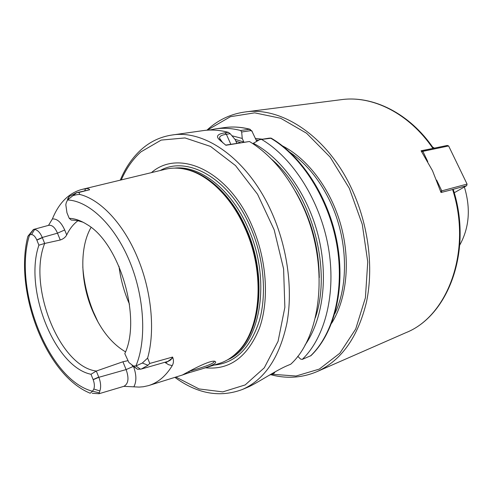 <?xml version="1.0" encoding="UTF-8"?>
<svg xmlns="http://www.w3.org/2000/svg" width="493" height="493" viewBox="0 0 493 493"><rect width="100%" height="100%" fill="white"/><g stroke="black" fill="none" stroke-linecap="round" stroke-linejoin="round"><path stroke-width="0.74" d="M453.221 189.367L441.019 192.498L432.484 170.67L421.065 150.778L433.476 148.319C409.683 113.322 372.85 95.235 341.347 99.66C372.375 95.285 409.005 113.224 432.842 148.325M76.199 192.794L89.634 189.756C89.147 188.72 87.785 188.375 85.548 188.727L84.802 190.649M48.517 225.369L52.4 218.935C58.809 203.091 68.521 193.281 81.536 189.509L85.548 188.727M78.011 220.685C73.426 224.05 69.661 228.795 66.715 234.921L64.694 229.978L57.478 233.177L60.263 240.005C63.27 239.013 65.421 237.318 66.715 234.921M33.66 229.418L48.591 225.35C52.036 224.771 55 227.378 57.478 233.177L42.262 237.472C40.192 232.665 37.653 229.984 34.646 229.436L33.419 229.51L28.495 235.518M164.853 362.293L168.532 364.697L172.23 365.615C173.715 363.021 173.832 360.167 172.587 357.055L170.874 359.804L168.353 361.289M172.236 365.627C165.802 376.159 157.846 382.833 148.356 385.655L143.29 386.758L139.131 387.091L123.829 386.346M133.067 366.533L126.116 369.577C129.178 378.297 128.427 383.881 123.86 386.333L123.737 386.37M127.779 360.703L122.911 361.763L126.116 369.577L98.834 377.305L96.301 371.044C59.37 366.632 27.497 285.724 44.684 243.45L42.262 237.472L36.802 239.974L38.904 245.181L44.684 243.45L60.263 240.005M132.062 365.455L137.522 369.282L141.294 369.047L148.005 365.245L149.78 363.446L147.604 358.109L142.329 363.045L135.889 365.991L133.35 365.966L128.895 362.503L124.797 353.647C141.83 318.392 119.694 243.123 86.947 224.475C80.858 220.605 74.948 218.547 69.211 218.294L66.974 212.834L65.822 204.805L66.228 202.771L67.541 199.985L76.606 192.714L69.285 196.405L67.486 199.19M148.005 365.245L142.329 363.045M172.587 357.055L149.78 363.446M69.211 218.294L71.226 220.051L77.037 220.488L83.046 222.22M73.192 195.647C75.207 194.895 77.413 194.495 79.811 194.458L78.935 192.436L76.606 192.714M89.997 393.137C45.861 375.222 14.198 291.462 27.651 237.188L27.996 236.079L29.574 234.908L31.589 234.545C33.616 234.89 35.354 236.695 36.802 239.974M122.911 361.763L96.301 371.044L90.983 374.273C54.44 366.872 23.738 288.732 38.904 245.181M90.983 374.273L93.189 379.727C94.502 383.32 94.724 386.42 93.836 389.039L92.499 391.232L90.188 393.248M92.209 393.291L99.044 393.728L99.869 390.949C101.157 387.042 100.812 382.494 98.834 377.305L93.189 379.727M82.547 189.263L164.853 169.389C171.65 167.651 178.817 167.682 186.348 169.5C208.188 174.614 231.433 197.089 245.052 228.302C265.696 273.584 260.908 330.458 237.022 352.52C231.494 357.949 225.369 361.665 218.639 363.661L204.238 368.172M78.935 192.436L89.634 189.756M188.862 372.776L201.951 368.887C213.352 365.233 217.653 362.694 214.856 361.283C208.582 359.631 179.507 376.794 182.262 375.05L188.862 372.776L189.195 371.352M125.524 351.86C111.504 343.541 100.313 329.386 91.951 309.394C80.291 281.263 79.583 246.962 91.063 227.409M222.848 142.871L219.582 138.256C219.286 136.321 221.548 134.99 226.361 134.262L230.176 133.695L228.29 132.321L224.907 132.82C217.487 133.985 215.663 136.302 219.434 139.784L225.88 145.269L249.452 141.497L225.658 145.102M268.993 138.188L259.62 139.667L252.823 143.617M249.452 141.497C271.039 154.747 288.707 176.038 302.462 205.371C329.416 262.855 322.243 335.61 290.747 364.204L287.585 365.523C275.778 370.385 255.984 383.961 247.264 387.424L242.377 389.488C219.786 397.869 197.286 393.827 174.879 377.361M242.377 389.488C264.716 379.585 279.568 357.45 286.926 323.069C293.045 289.557 287.524 247.936 271.859 212.785C248.737 160.083 205.445 129.289 171.928 135.039L203.208 130.608C211.263 129.468 219.625 130.035 228.29 132.321M252.33 131.711L249.926 129.221L240.639 130.503L241.669 131.988L250.912 130.614L251.96 131.23L256.711 141.312M259.62 139.667L271.255 138.206M209.426 130.072L215.552 128.864C223.612 127.718 231.975 128.266 240.639 130.503M231.944 135.766L242.254 138.447L241.669 131.988M310.966 355.644L302.264 359.403L300.551 359.052L297.741 356.291M243.918 142.181L242.254 138.447M230.176 133.695L235.143 139.55L236.825 143.315M214.153 361.227C215.25 363.606 199.437 368.376 189.343 371.278M269.116 375.315L274.17 373.201L275.088 371.845M261.758 139.525C292.817 157.84 319.957 200.398 328.246 246.642C336.528 292.897 325.257 337.311 302.264 359.403M253.31 143.241C281.62 158.019 307.558 193.885 318.145 235.395C328.702 276.912 322.878 319.871 304.939 345.192M151.431 172.63C178.823 148.516 228.259 170.412 251.849 225.393C266.787 259.145 269.529 299.873 259.454 328.184C247.609 357.043 229.615 370.243 205.464 367.79M453.184 189.306L466.692 185.658L467.068 184.086L441.777 190.865L441.426 192.387M440.662 191.364L441.777 190.865L436.625 180.099M441.315 192.418L440.896 192.11M427.776 161.618L422.871 151.351L448.63 145.953L447.256 145.447L421.472 150.821L422.871 151.351L421.78 151.838M421.404 151.283L421.472 150.821L421.207 150.987M448.63 145.953L467.068 184.086M466.692 185.658L454.226 192.757M464.369 186.976C470.852 208.428 469.318 227.784 459.759 245.039M432.651 147.111L434.419 148.122M290.204 152.497C306.812 163.916 320.314 180.678 330.717 202.796C347.657 239.111 348.921 284.264 334.827 313.684M256.095 139.944L258.708 140.185M341.347 99.66L245.089 111.979C281.934 106.285 328.128 136.906 352.144 189.787C368.499 225.227 373.731 267.446 366.515 301.876C357.943 337.218 341.433 360.469 316.981 371.636L405.868 332.695C447.884 316.272 472.43 250.493 452.568 189.38M255.429 138.465L262.535 139.205M282.557 145.94C307.909 158.845 330.939 189.38 340.891 225.233C350.794 261.105 346.752 299.134 331.647 323.235M208.015 130.134L209.494 128.858L230.441 116.687L254.671 112.842L280.677 118.265L306.554 133.233L330.156 157.125L349.334 188.332L362.263 224.303L367.747 261.894L365.405 297.79L355.706 329.01L339.8 353.247L319.31 369.097L296.022 376.023L271.686 374.236M64.694 229.978C61.243 222.3 57.145 218.621 52.4 218.941M133.837 386.832C136.567 381.748 136.543 375.191 133.757 367.168M69.285 196.405L67.541 199.985C88.795 200.799 114.314 224.728 129.419 260.809C144.535 296.848 146.846 340.17 135.889 365.991L140.536 369.226M137.522 369.282L133.35 365.966M99.339 392.835L92.499 391.232C48.425 379.967 12.621 288.152 29.574 234.908L33.419 229.51M34.646 229.436L31.589 234.545M42.355 237.694L36.864 240.122M93.122 379.567L98.742 377.071M93.836 389.039L99.869 390.949M79.811 194.458C100.418 199.505 123.41 223.674 137.356 257.241C151.536 290.58 155.387 330.791 147.604 358.109M230.816 144.276L226.361 134.262L224.907 132.82M250.912 130.614L249.47 129.209C240.812 126.997 232.456 126.467 224.389 127.613L215.552 128.864M268.839 138.194L270.558 138.114C301.556 156.219 328.548 198.328 336.719 244.115C344.884 289.921 333.527 333.971 310.504 355.964M235.888 141.226L240.726 142.693M234.927 139.303L243.844 142.002M129.474 304.199C124.131 292.059 120.625 279.408 118.961 266.245M98.132 322.268L93.251 311.607C87.384 297.094 83.896 282.181 82.793 266.873M274.441 372.215L274.17 373.201M295.406 191.42C310.966 218.048 318.922 246.783 319.273 277.627M271.384 159.042C311.206 192.319 332.362 268.728 315.329 317.751M172.833 357.795L165.691 362.977M183.359 168.859L187.285 169.66C209.05 174.756 232.203 197.132 245.767 228.21C266.325 273.282 261.543 329.916 237.743 351.897L234.785 354.603M181.486 168.557C204.885 170.824 231.211 194.063 246.05 228.154C268.137 276.357 260.668 336.83 233.331 355.829M174.534 168.107C199.844 165.192 231.168 189.078 247.905 227.686C272.321 280.622 260.119 346.443 227.606 359.785M160.25 170.504C187.451 155.104 229.51 178.423 250.247 226.614C263.681 257.05 267.07 293.446 259.454 320.481C250.469 348.181 235.358 363.045 214.122 365.079M121.284 179.908C126.245 168.563 132.783 159.221 140.887 151.893L161.193 140.086L184.998 137.935L210.529 146.433L235.543 165.605L257.556 194.242L274.182 229.855L283.598 268.888L284.862 307.324L278.07 341.316L264.279 367.827L245.175 384.928L222.768 391.886L199.061 388.94L175.865 377.053M453.209 189.324C472.935 250.111 448.482 315.914 405.868 332.695M316.981 371.636C302.043 377.915 286.606 378.926 270.669 374.662M206.875 130.214L209.63 127.779C219.933 119.09 231.753 113.821 245.089 111.979M168.44 361.264L141.707 368.924M99.081 393.71L123.848 386.333M149.361 385.347L182.262 375.05M221.56 141.565L219.434 139.784M251.96 131.23L251.794 130.737M268.913 138.188L270.731 138.095M249.926 129.221C241.132 126.984 232.616 126.448 224.383 127.613M271.138 138.139C302.326 156.299 329.213 198.229 337.354 243.825C345.476 289.44 334.162 333.471 310.855 355.749M219.588 138.256L220.439 140.172M220.753 140.881L220.889 141.195M183.285 168.846L186.348 169.5M234.73 354.652L237.022 352.52M120.28 180.155C125.444 167.749 132.438 157.55 141.263 149.558C150.125 141.633 160.348 136.795 171.928 135.039"/></g></svg>
